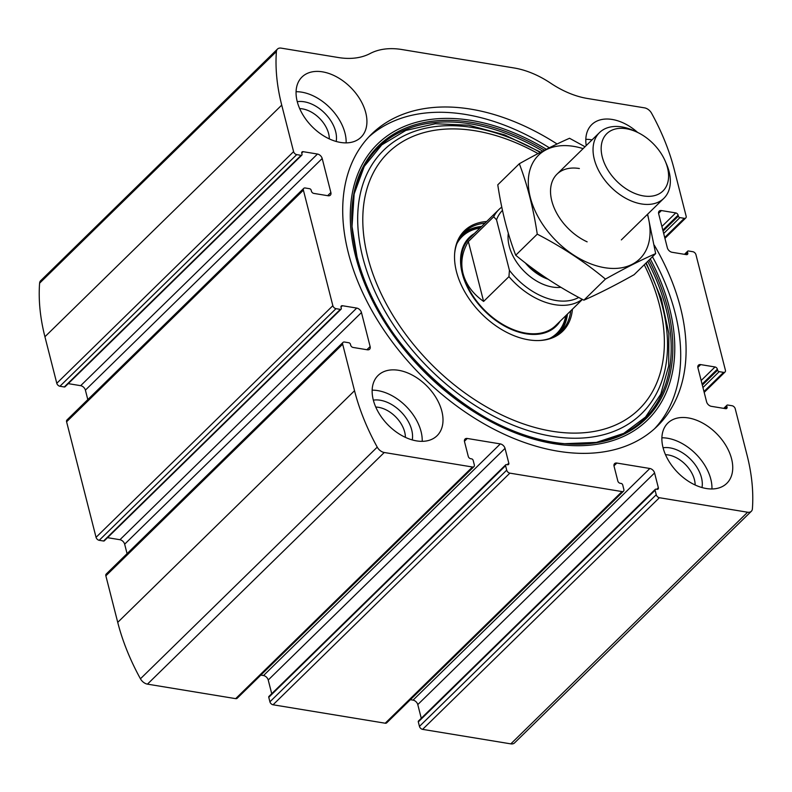<?xml version="1.0" encoding="UTF-8"?>
<svg xmlns="http://www.w3.org/2000/svg" width="792" height="792" viewBox="0 0 792 792"><rect width="100%" height="100%" fill="white"/><g stroke="black" fill="none" stroke-linecap="round" stroke-linejoin="round"><path stroke-width="1.19" d="M467.29 438.471L500.316 443.906A4.604 3 45.6 0 1 505.029 448.371L508.801 463.132A2.297 1.495 45.6 0 1 508.533 464.468A2.297 1.495 45.6 0 1 507.415 464.746L506.484 464.597A1.534 1 45.6 0 0 505.742 464.785A1.534 1 45.6 0 0 505.563 465.676L506.712 470.171A3.069 2 45.6 0 0 509.86 473.141L622.017 491.575A3.069 2 45.6 0 0 623.502 491.208A3.069 2 45.6 0 0 623.848 489.426L622.71 484.932A1.534 1 45.6 0 0 621.136 483.437L620.195 483.288A2.297 1.495 45.6 0 1 617.839 481.051L614.077 466.29A4.604 3 45.6 0 1 614.602 463.617A4.604 3 45.6 0 1 616.829 463.053L649.856 468.488A4.604 3 45.6 0 1 654.578 472.953L658.34 487.714A2.297 1.495 45.6 0 1 658.083 489.05A2.297 1.495 45.6 0 1 656.964 489.327L656.024 489.179A1.534 1 45.6 0 0 655.281 489.367A1.534 1 45.6 0 0 655.103 490.258L656.251 494.743A3.069 2 45.6 0 0 659.399 497.722L747.608 512.226A7.663 4.999 45.6 0 0 751.331 511.286A7.663 4.999 45.6 0 0 752.4 508.811A206.969 134.967 45.6 0 0 747.074 455.252L735.214 408.721A3.069 2 45.6 0 0 732.065 405.742L727.709 405.029A1.534 1 45.6 0 0 726.967 405.217A1.534 1 45.6 0 0 726.789 406.108L727.036 407.068A2.297 1.495 45.6 0 1 726.769 408.405A2.297 1.495 45.6 0 1 725.66 408.682L711.325 406.326A4.604 3 45.6 0 1 706.603 401.861L697.93 367.844A4.604 3 45.6 0 1 698.455 365.171A4.604 3 45.6 0 1 700.692 364.607L715.018 366.963A2.297 1.495 45.6 0 1 717.384 369.201L717.631 370.161A1.534 1 45.6 0 0 719.195 371.646L723.561 372.369A3.069 2 45.6 0 0 725.056 371.993A3.069 2 45.6 0 0 725.403 370.21L695.95 254.678A3.069 2 45.6 0 0 692.802 251.698L688.446 250.985A1.534 1 45.6 0 0 687.694 251.173A1.534 1 45.6 0 0 687.525 252.064L687.773 253.024A2.297 1.495 45.6 0 1 687.505 254.361A2.297 1.495 45.6 0 1 686.387 254.638L672.062 252.282A4.604 3 45.6 0 1 667.339 247.817L658.667 213.8A4.604 3 45.6 0 1 659.192 211.127A4.604 3 45.6 0 1 661.429 210.563L675.754 212.919A2.297 1.495 45.6 0 1 678.12 215.157L678.358 216.117A1.534 1 45.6 0 0 679.932 217.602L684.298 218.325A3.069 2 45.6 0 0 685.783 217.948A3.069 2 45.6 0 0 686.139 216.166L674.269 169.636A206.969 134.967 45.6 0 0 651.559 113.216A7.663 4.999 45.6 0 0 644.539 107.861L587.367 98.465A82.784 53.985 45.6 0 1 550.707 83.209A82.784 53.985 45.6 0 0 514.038 67.964L401.881 49.53A82.784 53.985 45.6 0 0 370.121 53.529A82.784 53.985 45.6 0 1 338.362 57.529L281.19 48.134A7.663 4.999 45.6 0 0 277.467 49.074A7.663 4.999 45.6 0 0 276.398 51.549A206.969 134.967 45.6 0 0 281.724 105.108L293.584 151.638A3.069 2 45.6 0 0 296.733 154.618L301.089 155.331A1.534 1 45.6 0 0 301.831 155.143A1.534 1 45.6 0 0 302.009 154.252L301.762 153.292A2.297 1.495 45.6 0 1 302.029 151.955A2.297 1.495 45.6 0 1 303.138 151.678L317.473 154.034A4.604 3 45.6 0 1 322.195 158.499L330.868 192.515A4.604 3 45.6 0 1 330.343 195.188A4.604 3 45.6 0 1 328.106 195.753L313.78 193.397A2.297 1.495 45.6 0 1 311.414 191.159L311.167 190.199A1.534 1 45.6 0 0 309.603 188.714L305.237 187.991A3.069 2 45.6 0 0 303.742 188.367A3.069 2 45.6 0 0 303.395 190.149L332.848 305.682A3.069 2 45.6 0 0 335.996 308.662L340.352 309.375A1.534 1 45.6 0 0 341.105 309.187A1.534 1 45.6 0 0 341.273 308.296L341.025 307.336A2.297 1.495 45.6 0 1 341.293 305.999A2.297 1.495 45.6 0 1 342.411 305.722L356.737 308.068A4.604 3 45.6 0 1 361.459 312.543L370.131 346.559A4.604 3 45.6 0 1 369.607 349.232A4.604 3 45.6 0 1 367.369 349.797L353.044 347.44A2.297 1.495 45.6 0 1 350.678 345.203L350.44 344.243A1.534 1 45.6 0 0 348.866 342.758L344.5 342.035A3.069 2 45.6 0 0 343.015 342.411L106.217 574.052A3.069 2 45.6 0 0 105.861 575.833L117.731 622.363A206.969 134.967 45.6 0 0 140.441 678.784A7.663 4.999 45.6 0 0 147.46 684.139L235.669 698.643A3.069 2 45.6 0 0 237.164 698.267L473.962 466.627A3.069 2 45.6 0 0 474.309 464.845L473.161 460.35A1.534 1 45.6 0 0 471.587 458.855L470.656 458.707A2.297 1.495 45.6 0 1 468.29 456.469L464.528 441.708A4.604 3 45.6 0 1 465.053 439.035A4.604 3 45.6 0 1 467.29 438.471L464.439 441.263M343.015 342.411A3.069 2 45.6 0 0 342.659 344.193L354.529 390.723A206.969 134.967 45.6 0 0 377.24 447.143A7.663 4.999 45.6 0 0 384.259 452.499L472.468 467.003A3.069 2 45.6 0 0 473.962 466.627M303.742 188.367L66.944 420.007A3.069 2 45.6 0 0 66.597 421.79L96.05 537.322A3.069 2 45.6 0 0 99.198 540.302L103.554 541.015A1.534 1 45.6 0 0 104.306 540.827L341.105 309.187M656.251 494.743L419.453 726.393A3.069 2 45.6 0 0 422.601 729.363L510.81 743.866A7.663 4.999 45.6 0 0 514.533 742.926L751.331 511.286M506.712 470.171L269.914 701.811A3.069 2 45.6 0 0 273.062 704.781L385.219 723.215A3.069 2 45.6 0 0 386.704 722.848L623.502 491.208M277.467 49.074L40.669 280.714A7.663 4.999 45.6 0 0 39.6 283.19A206.969 134.967 45.6 0 0 44.926 336.748L56.786 383.278A3.069 2 45.6 0 0 59.935 386.258L64.291 386.971A1.534 1 45.6 0 0 65.033 386.783L301.831 155.143M557.073 143.995A204.286 133.214 45.6 0 0 371.547 134.145A204.286 133.214 45.6 0 0 348.341 252.886A204.286 133.214 45.6 0 0 486.1 425.007A204.286 133.214 45.6 0 0 657.251 426.215A204.286 133.214 45.6 0 0 680.457 307.474A204.286 133.214 45.6 0 0 654.271 245.164M373.299 399.96A42.164 27.492 -134.4 0 1 378.081 375.457A42.164 27.492 -134.4 0 1 427.225 386.367A42.164 27.492 -134.4 0 1 437.045 435.739A42.164 27.492 -134.4 0 1 401.722 435.481A42.164 27.492 -134.4 0 1 373.299 399.96M297.218 101.505A42.164 27.492 -134.4 0 1 302.009 77.002A42.164 27.492 -134.4 0 1 351.143 87.912A42.164 27.492 -134.4 0 1 360.974 137.273A42.164 27.492 -134.4 0 1 325.651 137.026A42.164 27.492 -134.4 0 1 297.218 101.505M663.033 447.589A42.164 27.492 -134.4 0 1 667.824 423.086A42.164 27.492 -134.4 0 1 716.958 433.996A42.164 27.492 -134.4 0 1 726.789 483.358A42.164 27.492 -134.4 0 1 691.466 483.11A42.164 27.492 -134.4 0 1 663.033 447.589M586.228 145.579A42.164 27.492 -134.4 0 1 591.753 124.621A42.164 27.492 -134.4 0 1 637.609 132.412M419.453 726.393L418.305 721.898A1.534 1 45.6 0 1 418.483 721.007L655.281 489.367M421.265 718.275L417.78 704.593A4.604 3 45.6 0 0 413.058 700.128L410.385 699.683M269.914 701.811L268.765 697.316A1.534 1 45.6 0 1 268.943 696.425L505.742 464.785M271.725 693.703L268.231 680.011A4.604 3 45.6 0 0 263.518 675.546L260.835 675.101M127.076 553.648L124.661 544.183A4.604 3 45.6 0 0 119.939 539.718L107.534 537.669M87.813 399.604L85.397 390.139A4.604 3 45.6 0 0 80.675 385.674L68.261 383.635M585.813 139.333A42.164 27.492 -134.4 0 1 592.05 139.887M661.894 437.798A42.164 27.492 -134.4 0 1 711.949 488.971M663.082 447.777A30.66 19.998 -134.4 0 1 690.832 459.558A30.66 19.998 -134.4 0 1 701.999 487.555M665.498 454.697A25.473 16.612 -134.4 0 1 695.138 484.991M296.079 91.714A42.164 27.492 -134.4 0 1 346.134 142.887M297.267 101.693A30.66 19.998 -134.4 0 1 325.007 113.474A30.66 19.998 -134.4 0 1 336.184 141.471M299.683 108.613A25.473 16.612 -134.4 0 1 329.323 138.907M372.151 390.169A42.164 27.492 -134.4 0 1 422.205 441.342M373.349 400.148A30.66 19.998 -134.4 0 1 401.089 411.929A30.66 19.998 -134.4 0 1 412.256 439.926M375.755 407.068A25.473 16.612 -134.4 0 1 405.395 437.362M368.904 136.848A204.286 133.214 -134.4 0 1 549.311 147.777M652.459 256.747A204.286 133.214 -134.4 0 1 654.499 428.799M572.438 309.197A70.26 45.817 -134.4 0 1 539.946 340.501A70.26 45.817 -134.4 0 1 456.459 271.607A70.26 45.817 -134.4 0 1 454.657 253.311A70.26 45.817 -134.4 0 1 486.664 221.522M454.618 253.895A69.369 45.243 -134.4 0 1 464.231 232.214A69.369 45.243 -134.4 0 1 484.971 223.176M570.735 310.85A69.369 45.243 -134.4 0 1 561.251 331.393A69.369 45.243 -134.4 0 1 539.362 340.52M462.627 233.907A69.369 45.243 -134.4 0 1 481.655 226.433M567.418 314.107A69.369 45.243 -134.4 0 1 559.518 332.957M560.152 321.205A62.093 40.491 -134.4 0 1 508.207 327.957A62.093 40.491 -134.4 0 1 462.271 273.507A62.093 40.491 -134.4 0 1 474.388 233.531M578.744 297.436A58.261 37.986 -134.4 0 1 509.424 270.349L496.534 219.8L493.683 216.77A61.321 39.986 -134.4 0 1 498.93 209.524L469.854 237.966A61.321 39.986 45.6 0 0 462.894 273.616A61.321 39.986 45.6 0 0 504.247 325.284A61.321 39.986 45.6 0 0 555.618 325.641L582.447 299.406M496.534 219.8A58.261 37.986 -134.4 0 1 502.465 210.365M582.259 299.307A61.321 39.986 -134.4 0 1 508.949 276.636L509.424 270.349M498.93 209.524A61.321 39.986 -134.4 0 1 501.781 207.108M493.683 216.77L468.349 241.56C462.132 251.836 460.36 262.479 463.033 273.478C465.963 284.437 472.814 293.753 483.605 301.425L508.949 276.636M468.349 241.56L483.605 301.425M602.267 156.965A40.115 26.156 -134.4 0 1 636.649 131.967A40.115 26.156 -134.4 0 1 665.27 161.221A40.115 26.156 -134.4 0 1 646.5 196.277A40.115 26.156 -134.4 0 1 602.267 156.965M665.27 161.221L666.537 164.172A45.995 29.997 -134.4 0 1 663.854 198.327A45.995 29.997 -134.4 0 1 625.314 198.05A45.995 29.997 -134.4 0 1 594.307 159.301A45.995 29.997 -134.4 0 1 599.524 132.571A45.995 29.997 -134.4 0 1 633.729 130.63L636.649 131.967M647.43 214.385A72.438 47.233 -134.4 0 1 606.127 267.914A72.438 47.233 -134.4 0 1 530.491 198.119A72.438 47.233 -134.4 0 1 573.715 146.371A72.438 47.233 -134.4 0 1 583.1 148.629M587.139 241.837A45.995 29.997 -134.4 0 1 554.331 208.296A45.995 29.997 -134.4 0 1 579.358 168.518M585.031 146.748L569.537 138.273C554.954 144.659 538.213 153.153 519.314 163.746C527.373 184.813 533.362 208.286 537.263 234.155C562.142 247.035 584.862 262.003 605.434 279.091C624.324 268.498 641.065 260.004 655.657 253.618L647.628 214.186M519.314 163.746L497.772 184.823C501.683 210.702 507.662 234.165 515.721 255.232L537.263 234.155M655.657 253.618L634.115 274.695C615.216 285.288 598.475 293.782 583.892 300.168C559.013 287.298 536.293 272.319 515.721 255.232M605.434 279.091L583.892 300.168M354.529 390.723L117.731 622.363M342.659 344.193L105.861 575.833M332.848 305.682L96.05 537.322M303.395 190.149L66.597 421.79M747.608 512.226L510.81 743.866M659.399 497.722L422.601 729.363M622.017 491.575L385.219 723.215M509.86 473.141L273.062 704.781M281.724 105.108L44.926 336.748M276.398 51.549L39.6 283.19M293.584 151.638L56.786 383.278M377.24 447.143L140.441 678.784M384.259 452.499L147.46 684.139M472.468 467.003L235.669 698.643M296.733 154.618L59.935 386.258M301.089 155.331L64.291 386.971M303.138 151.678L301.722 153.064M317.473 154.034L80.675 385.674M322.195 158.499L85.397 390.139M330.868 192.515L327.64 195.673M335.996 308.662L99.198 540.302M340.352 309.375L103.554 541.015M342.411 305.722L340.986 307.108M356.737 308.068L119.939 539.718M361.459 312.543L124.661 544.183M370.131 346.559L366.904 349.717M500.316 443.906L263.518 675.546M505.029 448.371L268.231 680.011M508.801 463.132L507.177 464.706M505.563 465.676L268.765 697.316M616.829 463.053L613.988 465.835M649.856 468.488L413.058 700.128M654.578 472.953L417.78 704.593M658.34 487.714L656.726 489.288M655.103 490.258L418.305 721.898M726.789 406.108L724.363 408.474M727.036 407.068L725.423 408.642M700.692 364.607L697.841 367.399M715.018 366.963L701.168 380.516M717.384 369.201L702.088 384.16M717.631 370.161L702.336 385.12M719.195 371.646L702.949 387.545M723.561 372.369L703.969 391.535M684.298 218.325L664.706 237.491M679.932 217.602L663.686 233.501M678.358 216.117L663.072 231.076M678.12 215.157L662.825 230.116M675.754 212.919L661.894 226.482M661.429 210.563L658.578 213.355M687.773 253.024L686.159 254.608M687.525 252.064L685.1 254.43M650.252 258.905A193.05 125.888 -134.4 0 1 576.705 445.708A193.05 125.888 -134.4 0 1 355.598 256.232A193.05 125.888 -134.4 0 1 546.332 149.282M648.975 260.152A191.03 124.572 -134.4 0 1 565.28 443.738A191.03 124.572 -134.4 0 1 356.994 256.737A191.03 124.572 -134.4 0 1 352.004 225.71L352.004 225.71A191.03 124.572 -134.4 0 1 544.54 150.193M564.221 443.649L565.28 443.738C480.932 439.283 377.358 346.361 356.984 256.657L352.074 226.769M540.639 152.203L504.563 134.858L468.844 125.205L435.343 123.73L405.821 130.433L381.744 144.906L364.241 166.429L354.153 193.981L352.044 226.245A190.021 123.908 -134.4 0 1 542.718 151.124M647.678 261.419A190.021 123.908 -134.4 0 1 564.745 443.688L596.406 442.401L623.759 433.363L645.529 417.057L660.746 394.258L668.676 365.973L668.874 333.541L661.28 298.574L646.213 262.855M645.856 263.211A184.328 120.206 -134.4 0 1 572.349 438.214A184.328 120.206 -134.4 0 1 362.756 257.311A184.328 120.206 -134.4 0 1 540.203 152.43M644.272 264.756A179.408 116.988 -134.4 0 1 570.804 433.066A179.408 116.988 -134.4 0 1 367.736 257.024A179.408 116.988 -134.4 0 1 538.025 153.579M458.558 239.887A68.251 44.501 -134.4 0 1 480.487 227.561M566.26 315.236A68.251 44.501 -134.4 0 1 553.45 336.897M456.895 243.619A67.686 44.144 -134.4 0 1 480.021 228.027M565.785 315.701A67.686 44.144 -134.4 0 1 549.688 338.471M560.904 287.308A42.164 27.492 -134.4 0 1 509.207 246.104A42.164 27.492 -134.4 0 1 508.335 233.284M544.965 277.16A37.561 24.493 -134.4 0 1 528.789 265.558M548.054 279.22A37.561 24.493 -134.4 0 1 525.225 262.815M726.967 405.217L723.739 408.365M725.056 371.993L704.187 392.396M685.783 217.948L664.924 238.352M687.694 251.173L684.466 254.331M599.524 132.571L557.014 174.151M663.854 198.327L621.344 239.907"/></g></svg>
